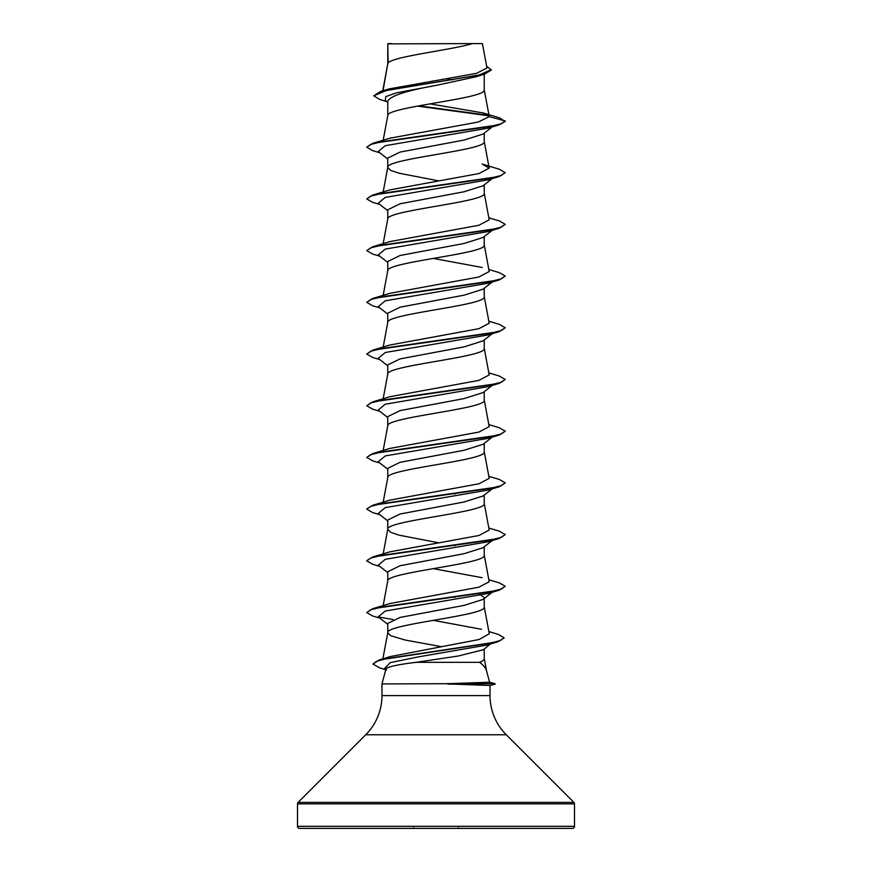 <?xml version="1.0" encoding="UTF-8"?>
<svg xmlns="http://www.w3.org/2000/svg" width="872" height="872" viewBox="0 0 872 872"><rect width="100%" height="100%" fill="white"/><g stroke="black" fill="none" stroke-linecap="round" stroke-linejoin="round"><path stroke-width="1.31" d="M489.574 682.231L495.078 683.703L447.292 683.703L489.584 682.242L486.489 670.688C485.737 667.963 483.437 665.173 479.578 662.317L416.249 662.317C397.512 664.584 387.419 666.808 385.969 668.977L381.969 683.921L447.292 683.703M297.505 826.318A2.082 2.082 0 0 0 299.587 828.4L572.413 828.4A2.082 2.082 0 0 0 574.495 826.318L297.505 826.318L297.505 803.875A2.082 2.082 0 0 1 298.115 802.404L365.739 734.769A55.394 55.394 0 0 0 381.969 695.605L381.969 683.921M447.859 683.921L490.031 685.49L490.031 695.605A55.394 55.394 0 0 0 506.261 734.769L573.885 802.404A2.082 2.082 0 0 1 574.495 803.875L574.495 826.318M388.138 43.873L472.515 43.6C451.031 50.075 392.16 56.56 388.138 63.035L387.757 43.873L387.757 63.939M383.004 90.743L387.757 64.07M386.885 101.621L379.832 99.473L373.717 95.811L386.71 90.361L484.723 74.022L475.829 76.834L436 85.412C406.657 90.623 390.58 95.822 387.757 101.021L387.757 115.769C384.77 107.158 487.23 98.536 484.243 89.914L484.243 74.164M383.168 140.25L387.757 115.769M492.211 126.909L483.088 134.048L464.089 140.054L400.063 152.088L387.757 158.094L387.757 167.348M484.243 133.144L484.243 141.624C487.23 150.246 384.77 158.857 387.757 167.479L390.667 170.345L399.049 173.223L438.703 180.864M492.211 178.607L483.088 185.758L464.078 191.764L400.063 203.786L387.757 209.803L387.757 219.046M484.243 184.842L484.243 193.333C487.23 201.944 384.77 210.566 387.757 219.177M492.211 230.317L483.077 237.467L464.068 243.473L400.095 255.485L387.757 261.502L387.757 270.756M484.243 236.552L484.243 245.032C487.23 253.654 384.77 262.265 387.757 270.887M492.211 282.016L483.088 289.166L464.1 295.161L400.074 307.195L387.757 313.212L387.757 322.455M484.243 288.261L484.243 296.742C487.23 305.353 384.77 313.975 387.757 322.586M492.211 333.725L483.088 340.865L464.057 346.882L400.074 358.904L387.757 364.91L387.757 374.164M484.243 339.96L484.243 348.44C487.23 357.062 384.77 365.673 387.757 374.295M492.211 385.424L483.088 392.563L464.068 398.58L400.095 410.603L387.757 416.62L387.757 425.863M484.243 391.67L484.243 400.15C487.23 408.761 384.77 417.383 387.757 425.994M492.211 437.134L483.088 444.273L464.111 450.279L400.063 462.313L387.757 468.329L387.757 477.703C384.77 469.082 487.23 460.471 484.243 451.849L484.243 443.368M383.168 502.185L387.757 477.703M483.088 495.972L464.057 502L400.074 514.011L387.757 520.028L387.757 529.271M484.243 495.078L484.243 503.558C487.23 512.169 384.77 520.791 387.757 529.402L390.667 532.28L399.049 535.157L438.703 542.798M492.211 540.542L483.088 547.681L464.089 553.698L400.085 565.721L387.757 571.738L387.757 580.981M484.243 546.777L484.243 555.257C487.23 563.879 384.77 572.49 387.757 581.112M492.211 592.241L483.088 599.391L464.1 605.397L400.063 617.431L387.757 623.436L387.757 632.81L390.667 635.688L404.99 639.994L441.766 646.73M484.243 598.486L484.243 606.967C487.23 615.578 384.77 624.199 387.757 632.81L382.873 658.851M446.682 78.829L452.285 79.832M453.549 493.694L454.944 493.944M453.549 545.392L454.944 545.654M478.968 593.701L484.243 597.582M453.549 597.102L454.944 597.364M484.243 649.041L484.243 658.665C484.222 659.886 482.663 661.096 479.578 662.317M388.999 88.944L476.581 73.324L486.968 68.005L482.412 43.6L472.515 43.6M491.176 643.394L483.404 649.694L458.367 655.995L416.249 662.317M387.757 102.318L385.25 100.335L385.86 96.596L396.422 92.868L436 85.412M488.93 115.823L417.525 106.079M484.723 74.022L491.285 70L486.62 66.152M387.757 44.57L388.029 43.6L392.008 43.6M387.757 158.998L378.208 151.521L385.304 145.679L488.058 128.151L499.296 124.805L505.248 121.371L499.111 117.698L482.99 112.913L430.049 103.866M488.418 115.3L418.887 105.828M373.717 95.811L380.432 91.506L479.197 75.057L491.285 69.575M489.236 116.652L478.194 122.047L389.893 138.201L372.704 143.357L489.802 126.549L501.269 123.748L505.248 120.946L489.236 116.652L482.99 112.924M488.854 631.557L498.25 634.369L504.092 637.792L500.277 640.56L489.345 643.34L379.135 659.973L390.198 656.583L479.12 639.492L489.268 633.781L484.222 606.705M481.508 629.29L433.297 620.352M488.832 579.738L499.296 582.845L505.248 586.278L501.269 589.08L489.792 591.892L372.693 608.7L389.904 603.533L478.924 587.194L489.203 581.755L484.222 554.995M482.096 577.689L433.297 568.642M488.832 528.029L499.296 531.146L505.248 534.58L501.269 537.381L489.792 540.182L372.704 556.99L389.893 551.834L478.935 535.495L489.203 530.045L484.222 503.297M488.832 476.33L499.307 479.437L505.248 482.87L501.269 485.671L489.802 488.473L372.704 505.291L389.893 500.125L478.924 483.786L489.203 478.347L484.222 451.587M488.832 424.62L499.307 427.738L505.248 431.171L501.269 433.973L489.802 436.774L372.693 453.582L389.893 448.426L478.892 432.087L489.203 426.637L484.222 399.888M488.832 372.922L499.296 376.028L505.248 379.462L501.269 382.263L489.792 385.064L372.704 401.883L389.904 396.716L478.924 380.377L489.192 374.938M488.832 321.212L499.296 324.33L505.248 327.763L501.269 330.564L489.802 333.366L372.704 350.173L389.893 345.018L478.924 328.679L489.203 323.229L484.222 296.48M488.832 269.513L499.307 272.62L505.248 276.053L501.269 278.855L489.802 281.656L372.704 298.475L389.893 293.308L478.892 276.98L489.203 271.53L484.222 244.77M482.107 267.453L433.297 258.417M488.832 217.804L499.307 220.921L505.248 224.355L501.269 227.156L489.802 229.957L372.693 246.765L389.904 241.599L478.924 225.259L489.192 219.82L484.222 193.072M372.704 195.066L389.904 189.9L478.913 173.561L489.203 168.122L482.107 164.045L499.296 169.212L505.248 172.645L501.269 175.446L489.792 178.248L372.704 195.066L366.752 198.925L372.693 202.359L379.789 204.462M505.248 172.645L499.307 176.515L488.058 179.861L385.304 197.388L378.208 203.231L387.757 210.697M505.248 224.355L499.307 228.213L488.058 231.56L385.304 249.087L378.208 254.929L387.757 262.407M505.248 276.053L499.296 279.923L488.058 283.269L385.293 300.796L378.208 306.639L387.757 314.105M505.248 327.763L499.296 331.622L488.058 334.968L385.304 352.495L378.208 358.338L387.757 365.815M493.661 384.29L492.571 384.955M505.248 379.462L499.307 383.331L488.058 386.678L385.304 404.205L378.208 410.047L387.757 417.514M493.661 436L492.571 436.654M505.248 431.171L499.296 435.03L488.058 438.376L385.304 455.903L378.208 461.757L387.757 469.223M505.248 482.87L499.296 486.74L488.058 490.086L385.293 507.613L378.208 513.455L387.757 520.922M493.661 539.408L492.571 540.062M505.248 534.58L499.296 538.438L488.058 541.785L385.304 559.312L378.208 565.165L387.757 572.632M505.248 586.278L499.307 590.148L488.058 593.494L385.304 611.021L378.208 616.864L387.757 624.33M504.071 638.01L497.89 641.77L486.565 645.127L418.691 656.812L390.155 662.666L384.563 668.508L386.503 670.023M499.296 124.805L382.198 141.624L370.731 144.425L366.752 147.226L372.704 150.66L379.789 152.753M499.307 176.515L382.198 193.322L370.731 196.124L366.752 198.925M499.307 228.213L382.209 245.032L370.731 247.833L366.752 250.635L372.704 254.068L379.789 256.161M499.296 279.923L382.209 296.731L370.731 299.532L366.752 302.333L372.704 305.778L379.789 307.87M499.296 331.622L382.198 348.44L370.731 351.242L366.752 354.043L372.693 357.476L379.789 359.569M499.307 383.331L382.198 400.139L370.731 402.94L366.752 405.753L372.693 409.186L379.789 411.279M499.296 435.03L382.209 451.849L370.731 454.65L366.752 457.451L372.704 460.885L379.789 462.978M499.296 486.74L382.198 503.547L370.731 506.349L366.752 509.161L372.704 512.594L379.789 514.687M499.296 538.438L382.198 555.257L370.731 558.058L366.752 560.86L372.693 564.293L379.789 566.397M499.307 590.148L382.198 606.956L370.731 609.768L366.752 612.569L372.693 616.003L379.789 618.095M497.89 641.77L387.059 658.491L376.584 661.27L372.976 664.061L379.56 667.865L385.773 669.718M372.704 143.357L366.752 147.226M372.693 246.765L366.752 250.635M372.704 298.475L366.752 302.333M372.704 350.173L366.752 354.043M372.704 401.883L366.752 405.753M372.693 453.582L366.752 457.451M372.704 505.291L366.774 508.943M372.704 556.99L366.774 560.642M372.693 608.7L366.752 612.569M378.339 616.962L393.043 619.556M379.135 659.973L372.976 664.061M492.517 828.4L493.966 828.4M447.859 684.139L495.078 683.703M458.498 827.768L458.77 828.4L458.498 827.768M413.23 828.4L413.502 827.768M574.495 803.875L297.505 803.875M573.885 802.404L298.115 802.404M506.261 734.769L365.739 734.769M490.031 695.605L381.969 695.605M380.432 91.506L388.988 88.944M383.168 605.593L387.778 580.85M383.168 553.884L387.778 529.14M383.168 450.475L387.778 425.732M383.168 398.777L387.778 374.034M489.203 374.927L484.222 348.179M383.168 347.067L387.778 322.324M383.168 295.368L387.778 270.625M383.168 243.659L387.778 218.916M383.168 191.949L387.778 167.217M489.203 168.122L484.222 141.362M489.214 116.434L484.222 89.663M382.743 90.83L387.778 63.809M484.222 658.404L486.62 671.266M492.211 488.832L483.088 495.983M490.031 685.49L495.078 684.139"/></g></svg>
